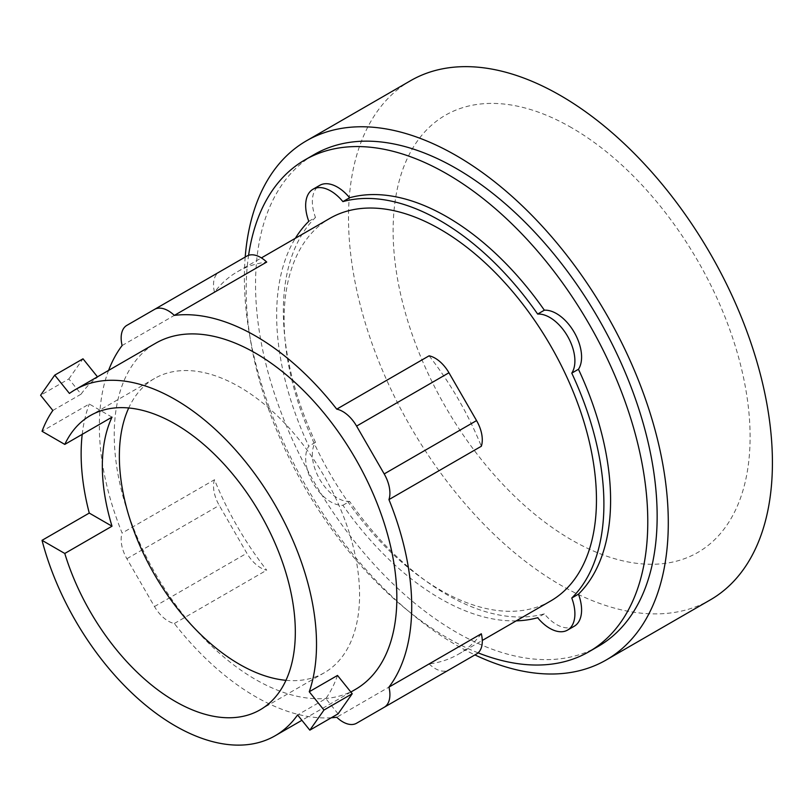 <?xml version="1.0" encoding="UTF-8"?>
<svg xmlns="http://www.w3.org/2000/svg" width="812" height="812" viewBox="0 0 812 812"><rect width="100%" height="100%" fill="white"/><g stroke="black" fill="none" stroke-linecap="round" stroke-linejoin="round"><path stroke-width="0.61" stroke-dasharray="4.06 3.04" d="M285.966 680.324A169.86 98.069 -120 0 0 324.404 672.701A169.86 98.069 -120 0 0 350.439 536.59A169.86 98.069 -120 0 0 239.469 386.908A169.86 98.069 -120 0 0 154.544 378.493A169.86 98.069 -120 0 0 128.722 407.979M52.841 410.466L81.099 394.145L68.858 378.92L40.6 395.241M68.858 378.92L82.997 358.813M97.47 376.829L69.436 393.434M81.099 394.145A199.843 115.375 60 0 1 97.704 377.113M112.005 417.145L89.259 404.011L42.031 431.273M82.215 434.339A199.843 115.375 60 0 1 89.259 404.011M338.086 713.839L325.856 698.624L297.588 714.936M337.508 675.442A199.843 115.375 60 0 1 325.856 698.624M448.955 669.9L476.563 653.954M214.49 479.73A27.608 15.935 -120 0 0 219.25 505.399L246.858 553.216A27.608 15.935 -120 0 0 266.712 570.176A220.874 127.525 60 0 1 214.49 479.73L122.115 533.058A220.874 127.525 60 0 1 108.585 370.414M331.286 717.767A220.874 127.525 60 0 1 255.536 696.666A220.874 127.525 60 0 1 174.336 623.504A27.608 15.935 60 0 1 154.483 606.544L126.875 558.727A27.608 15.935 60 0 1 122.115 533.058M246.858 256.095L219.25 272.03A27.608 15.935 -120 0 0 214.49 292.208A220.874 127.525 60 0 1 237.469 271.715A220.874 127.525 60 0 1 266.712 262.063M355.453 689.388A199.843 115.375 60 0 1 255.536 679.492A199.843 115.375 60 0 1 124.987 503.389A199.843 115.375 60 0 1 155.62 343.263M481.323 633.776A220.874 127.525 60 0 1 458.344 654.279A220.874 127.525 60 0 1 429.101 663.932L336.736 717.26M429.101 663.932A27.608 15.935 -120 0 0 448.884 669.941M429.101 355.818A220.874 127.525 60 0 1 481.323 446.265M122.115 345.536L214.49 292.208M126.875 325.358L219.25 272.03L126.875 325.358M174.336 623.504L266.712 570.176M571.618 127.728A252.43 145.744 -120 0 0 393.12 230.791A252.43 145.744 -120 0 0 571.618 539.95A252.43 145.744 -120 0 0 750.105 436.897A252.43 145.744 -120 0 0 571.618 127.728M550.719 600.951A220.874 127.525 60 0 1 440.277 590.009A220.874 127.525 60 0 1 295.984 395.373A220.874 127.525 60 0 1 329.845 218.377M410.598 80.682A299.75 173.057 -120 0 0 364.649 320.882A299.75 173.057 -120 0 0 560.473 585.016A299.75 173.057 -120 0 0 710.338 599.865M516.229 620.855A231.39 133.594 60 0 1 440.277 598.596A231.39 133.594 60 0 1 342.897 505.277A35.495 20.493 60 0 1 313.016 483.14A35.495 20.493 60 0 1 308.793 446.194A231.39 133.594 60 0 1 295.355 238.292M245.204 257.039A299.75 173.057 -120 0 0 456.344 645.134A299.75 173.057 -120 0 0 474.918 654.908M308.793 221.311L315.482 217.443A35.495 20.493 60 0 1 319.705 185.369M342.897 505.277L349.596 501.41A35.495 20.493 60 0 1 319.705 479.283A35.495 20.493 60 0 1 315.482 442.327A231.39 133.594 60 0 1 315.482 217.443M315.482 442.327L308.793 446.194M574.236 626.235A35.495 20.493 60 0 1 544.355 613.852A231.39 133.594 60 0 1 446.976 594.729A231.39 133.594 60 0 1 349.596 501.41M544.355 613.852L537.656 617.719M598.332 646.322A283.987 163.953 60 0 1 456.344 632.264A283.987 163.953 60 0 1 270.822 382.016A283.987 163.953 60 0 1 314.356 154.453M478.106 652.848A283.987 163.953 60 0 1 446.976 637.674A283.987 163.953 60 0 1 248.594 255.313M154.483 606.544L246.858 553.216M126.875 558.727L219.25 505.399M324.404 672.701L260.144 709.81M154.544 378.493L90.284 415.592M350.855 692.047L301.902 720.305M458.344 654.279L482.267 640.465M237.469 271.715L261.393 257.901"/><path stroke-width="1.22" d="M128.722 407.979A169.86 98.069 -120 0 0 239.469 664.297A169.86 98.069 -120 0 0 285.966 680.324M97.47 376.829L82.997 358.813L54.729 375.134L40.6 395.241L52.841 410.466A199.843 115.375 -120 0 0 42.031 431.273L64.777 444.408A169.86 98.069 60 0 1 90.284 415.592A169.86 98.069 60 0 1 175.209 424.006A169.86 98.069 60 0 1 286.179 573.688A169.86 98.069 60 0 1 260.144 709.81A169.86 98.069 60 0 1 175.209 701.395A169.86 98.069 60 0 1 64.777 553.469L42.031 540.335L89.259 513.072A199.843 115.375 60 0 1 82.215 434.339M64.777 444.408L112.005 417.145A169.86 98.069 -120 0 0 112.005 526.206L64.777 553.469M352.215 693.742L323.958 710.053L309.25 691.753L337.508 675.442L352.215 693.742L338.086 713.839L309.829 730.161L323.958 710.053M309.25 691.753A199.843 115.375 -120 0 0 175.209 399.534A199.843 115.375 -120 0 0 75.293 389.628A199.843 115.375 -120 0 0 69.436 393.434L54.729 375.134M89.259 513.072L112.005 526.206M42.031 540.335A199.843 115.375 -120 0 0 175.209 725.867A199.843 115.375 -120 0 0 275.136 735.763A199.843 115.375 -120 0 0 297.588 714.936L309.829 730.161M388.948 499.593L481.323 446.265A27.608 15.935 -120 0 0 476.563 420.596L448.955 372.769A27.608 15.935 -120 0 0 429.101 355.818L336.736 409.147A27.608 15.935 60 0 1 356.59 426.097L384.198 473.924A27.608 15.935 60 0 1 388.948 499.593A220.874 127.525 60 0 1 388.948 687.114L481.323 633.776A27.608 15.935 -120 0 1 476.563 653.954L448.955 669.9A27.608 15.935 -120 0 1 448.884 669.941M108.585 370.414A220.874 127.525 60 0 1 122.115 345.536A27.608 15.935 60 0 1 126.875 325.358L246.858 256.095A27.608 15.935 -120 0 1 266.712 262.063L174.336 315.391A220.874 127.525 60 0 1 255.536 335.985A220.874 127.525 60 0 1 336.736 409.147M75.293 389.628L155.62 343.263A199.843 115.375 60 0 1 255.536 353.159A199.843 115.375 60 0 1 386.086 529.262A199.843 115.375 60 0 1 355.453 689.388L350.855 692.047M356.59 723.228L448.955 669.9L356.59 723.228A27.608 15.935 60 0 1 336.736 717.26A220.874 127.525 60 0 1 331.286 717.767M388.948 687.114A27.608 15.935 60 0 1 384.198 707.293L476.563 653.954M246.858 256.095L154.483 309.423A27.608 15.935 60 0 1 174.336 315.391M261.393 257.901L329.845 218.377A220.874 127.525 60 0 1 440.277 229.319A220.874 127.525 60 0 1 584.569 423.955A220.874 127.525 60 0 1 550.719 600.951L482.267 640.465M474.918 654.908A299.75 173.057 -120 0 0 606.219 659.973L710.338 599.865A299.75 173.057 -120 0 0 756.287 359.675A299.75 173.057 -120 0 0 560.473 95.532A299.75 173.057 -120 0 0 410.598 80.682L306.469 140.801A299.75 173.057 -120 0 0 245.204 257.039M295.355 238.292A231.39 133.594 60 0 1 308.793 221.311A35.495 20.493 60 0 1 313.016 189.237A35.495 20.493 60 0 1 342.897 201.62A231.39 133.594 60 0 1 440.277 220.732A231.39 133.594 60 0 1 537.656 314.061A35.495 20.493 60 0 1 567.547 336.188A35.495 20.493 60 0 1 571.77 373.134A231.39 133.594 60 0 1 571.77 598.018A35.495 20.493 60 0 1 567.547 630.092A35.495 20.493 60 0 1 537.656 617.719A231.39 133.594 60 0 1 516.229 620.855M606.219 659.973A299.75 173.057 -120 0 0 652.158 419.784A299.75 173.057 -120 0 0 456.344 155.65A299.75 173.057 -120 0 0 306.469 140.801M537.656 314.061L544.355 310.194A35.495 20.493 60 0 1 574.236 332.321A35.495 20.493 60 0 1 578.459 369.267L571.77 373.134M313.016 189.237L319.705 185.369A35.495 20.493 60 0 1 349.596 197.752A231.39 133.594 60 0 1 446.976 216.865A231.39 133.594 60 0 1 544.355 310.194M349.596 197.752L342.897 201.62M571.77 598.018L578.459 594.161A35.495 20.493 60 0 1 574.236 626.235L567.547 630.092M578.459 369.267A231.39 133.594 60 0 1 578.459 594.161M248.594 255.313A283.987 163.953 60 0 1 304.987 159.862L314.356 154.453A283.987 163.953 60 0 1 456.344 168.52A283.987 163.953 60 0 1 641.866 418.769A283.987 163.953 60 0 1 598.332 646.322L588.964 651.731A283.987 163.953 60 0 1 478.106 652.848M304.987 159.862A283.987 163.953 60 0 1 446.976 173.93A283.987 163.953 60 0 1 632.497 424.179A283.987 163.953 60 0 1 588.964 651.731M356.59 426.097L448.955 372.769M384.198 473.924L476.563 420.596M301.902 720.305L275.136 735.763"/></g></svg>
